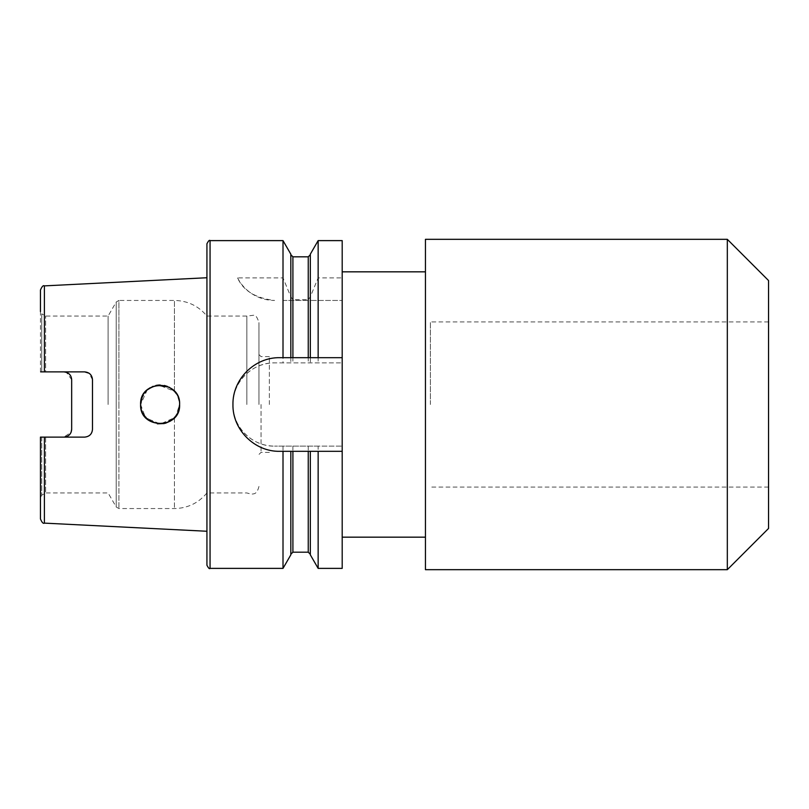 <?xml version="1.0" encoding="UTF-8"?>
<svg xmlns="http://www.w3.org/2000/svg" width="809" height="809" viewBox="0 0 809 809"><rect width="100%" height="100%" fill="white"/><g stroke="black" fill="none" stroke-linecap="round" stroke-linejoin="round"><path stroke-width="0.61" stroke-dasharray="4.04 3.03" d="M178.779 398.827L179.618 404.5C179.547 399.424 177.828 395.014 174.441 391.263L174.441 300.452L174.441 391.263L158.675 385.044M155.925 385.448L152.941 386.358M146.904 390.14L146.116 390.909M143.941 393.589L142.303 396.521M140.908 407.948L143.941 415.421L153.629 422.905L165.855 423.147L175.796 416.109L179.618 404.5L179.264 400.789M178.273 397.391L176.463 393.862M147.258 389.817L140.604 404.5L140.908 401.052M141.535 398.544L147.41 389.695L157.017 385.236L149.928 387.855M160.172 384.993L164.348 385.458M167.402 386.409L169.364 387.329M169.041 387.157L174.107 390.909M176.089 393.305L178.192 397.189M310.332 357.679L310.332 254.734L310.332 296.782L318.149 277.892L342.197 277.892L342.197 362.877L274.564 362.877A41.623 41.623 0 0 0 232.941 404.5A41.623 41.623 0 0 0 274.564 446.123C252.216 446.619 232.446 426.808 232.941 404.5C232.496 382.141 252.155 362.412 274.564 362.877L342.197 362.877L342.197 568.383M206.932 243.742L206.932 531.26M71.667 429.316L71.667 379.684L66.368 372.292M142.303 412.469L141.12 408.98M41.755 437.123L41.755 495.199L41.755 437.123L45.648 437.123L45.648 492.944L45.648 437.123L40.45 437.123L63.86 437.123L71.091 432.259M40.45 290.037L40.45 371.877L63.86 371.877L45.648 371.877L45.648 316.056L45.648 371.877L84.672 371.877M92.479 429.316L92.479 379.684L89.071 373.232M108.103 404.5L108.103 316.056L108.103 404.5M246.836 404.5L246.836 316.056L246.836 404.5M258.961 404.5L258.961 322.558L258.961 404.5M269.367 404.5L269.367 356.638L269.367 404.5M430.378 404.5L430.378 321.911L430.378 404.5M768.55 280.551L768.55 528.449M727.321 239.322L727.321 569.678M425.443 239.322L425.443 569.678M342.197 404.5L342.197 537.166L342.197 404.5M318.149 446.123L274.564 446.123L342.197 446.123L318.149 446.123L318.149 568.383M283.008 446.123L283.008 568.383M283.008 300.452L342.197 300.452L310.332 300.452L310.332 362.877L310.332 300.452L283.008 300.452L283.008 362.877M318.149 300.452L318.149 362.877M290.825 300.452L290.825 362.877L290.825 300.452M310.332 254.157L310.332 295.983M310.332 451.321L310.332 554.843M318.149 240.617L318.149 277.892M342.197 240.617L342.197 277.892M283.008 240.617L283.008 277.892L290.825 296.782L292.909 299.694L308.249 299.694L310.332 296.782M237.563 277.892A41.623 41.623 0 0 0 274.564 300.452C255.502 298.157 243.175 290.643 237.563 277.892L283.008 277.892M290.825 254.157L290.825 295.983M290.825 451.321L290.825 554.843M290.825 357.679L290.825 296.782M40.45 437.123L40.45 518.963M768.55 404.5L768.55 487.089L768.55 404.5M178.476 411.083L176.544 415.017M170.557 420.983L176.797 414.613M178.213 411.781L179.285 408.12M140.604 404.5L145.367 417.272L157.33 423.815M164.247 423.562L165.36 423.289M174.441 417.737L174.441 508.548L174.441 417.737L160.354 424.007L146.116 418.091M63.86 437.123L84.672 437.123M40.45 371.877L40.45 311.546L41.755 313.801L41.755 371.877L41.755 313.801L45.648 316.056L108.103 316.056L116.213 302.01L116.213 404.5L116.213 302.01L118.913 300.452L118.913 404.5L118.913 300.452L174.441 300.452C187.637 300.726 198.468 305.933 206.932 316.056L246.836 316.056L253.844 315.237C255.533 314.843 257.242 317.28 258.961 322.558M342.197 357.679L279.772 357.679A46.821 46.821 0 0 0 232.941 404.5A46.821 46.821 0 0 0 279.772 451.321L342.197 451.321M210.057 240.617L210.057 568.383M44.404 437.123L44.404 523.12M261.044 404.5L261.044 452.362L261.044 404.5M292.909 300.452L292.909 362.877M308.249 300.452L308.249 362.877M292.909 256.817L292.909 299.694M292.909 446.123L292.909 552.183M308.249 256.817L308.249 299.694M308.249 446.123L308.249 552.183M118.913 404.5L118.913 508.548L118.913 404.5M116.213 404.5L116.213 506.99L116.213 404.5M44.404 285.88L44.404 371.877M269.367 452.362L261.044 452.362L258.961 454.446M269.367 356.638L261.044 356.638L258.961 354.554M768.55 321.911L430.378 321.911M258.961 486.442C256.665 495.229 253.409 493.5 251.468 494.238L246.836 492.944L206.932 492.944C198.468 503.067 187.637 508.274 174.441 508.548L118.913 508.548L116.213 506.99L108.103 492.944L45.648 492.944L41.755 495.199L40.45 497.454M768.55 487.089L430.378 487.089"/><path stroke-width="1.21" d="M158.675 385.044L155.925 385.448M152.941 386.358L146.904 390.14M146.116 390.909L143.941 393.589M142.303 396.521L140.604 404.5C139.441 429.71 180.872 429.63 179.618 404.5C180.862 379.37 139.461 379.279 140.604 404.5L141.12 408.98M179.264 400.789L178.273 397.391M176.463 393.862L174.602 391.445M140.908 401.052L141.535 398.544M169.041 387.157L157.007 385.236L160.172 384.993M164.348 385.458L167.402 386.409M169.364 387.329L174.441 391.263M174.107 390.909L176.089 393.305M178.192 397.189L178.779 398.827M147.258 389.817L149.928 387.855M84.672 437.123C89.486 436.587 92.095 433.988 92.479 429.316C92.054 434.018 89.455 436.617 84.672 437.123L44.404 437.123L44.404 523.12L206.932 531.26L206.932 565.258L206.932 243.742C208.51 240.769 209.541 239.727 210.057 240.617L210.057 568.383C209.541 569.273 208.51 568.231 206.932 565.258M146.116 418.091L142.303 412.469M92.479 429.316L92.479 379.684C92.044 374.971 89.445 372.373 84.672 371.877L40.632 371.877M71.091 432.259L71.667 429.316C71.293 433.978 68.684 436.577 63.86 437.123M66.368 372.292L63.86 371.877C68.674 372.413 71.283 375.012 71.667 379.684L71.667 429.316M89.071 373.232L84.672 371.877M727.321 569.678L768.55 528.449L768.55 280.551L727.321 239.322L425.443 239.322L425.443 569.678L727.321 569.678L727.321 239.322M283.008 357.679L342.197 357.679L342.197 568.383L318.149 568.383L310.332 554.843L310.332 451.321L290.825 451.321L290.825 554.843L283.008 568.383L283.008 451.321L279.772 451.321C254.592 451.867 232.405 429.63 232.941 404.5C232.466 379.31 254.522 357.184 279.772 357.679L283.008 357.679L283.008 240.617L210.057 240.617M310.332 357.679L310.332 254.157L318.149 240.617L318.149 357.679M318.149 568.383L318.149 451.321L310.332 451.321M342.197 357.679L342.197 240.617L318.149 240.617M342.197 451.321L318.149 451.321M290.825 357.679L290.825 254.157L283.008 240.617M290.825 451.321L283.008 451.321M44.404 523.12C43.281 523.908 41.967 522.523 40.45 518.963L40.45 437.123L41.755 437.123M44.404 437.123L40.45 437.123M179.285 408.12L179.618 404.5L178.476 411.083M176.544 415.017L174.441 417.737M176.797 414.613L178.213 411.781M157.33 423.815L164.247 423.562M165.36 423.289L170.557 420.983M140.908 407.948L140.604 404.5M40.45 311.546L40.45 290.037C41.967 286.477 43.281 285.092 44.404 285.88L206.932 277.74M292.909 357.679L292.909 256.817L290.825 254.734M308.249 451.321L308.249 552.183L292.909 552.183L292.909 451.321M308.249 357.679L308.249 256.817L292.909 256.817M44.404 371.877L44.404 285.88M425.443 537.166L342.197 537.166M283.008 568.383L210.057 568.383M292.909 552.183L290.825 554.266M308.249 256.817L310.332 254.734M308.249 552.183L310.332 554.266M425.443 271.834L342.197 271.834"/></g></svg>
